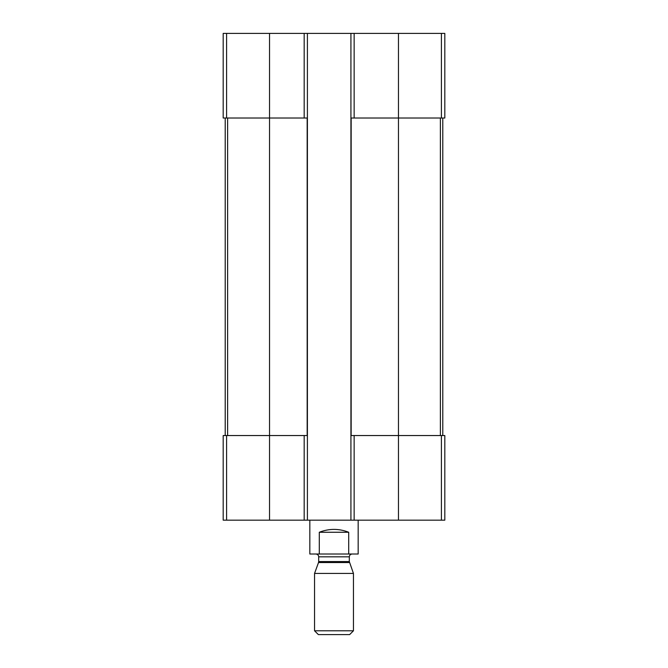 <?xml version="1.0" encoding="UTF-8"?>
<svg xmlns="http://www.w3.org/2000/svg" width="668" height="668" viewBox="0 0 668 668"><rect width="100%" height="100%" fill="white"/><g stroke="black" fill="none" stroke-linecap="round" stroke-linejoin="round"><path stroke-width="1" d="M350.925 520.163L350.925 33.4L444.813 33.4L444.813 118.019L398.47 118.019L398.47 520.163L223.187 520.163L223.187 435.544L226.594 435.544L226.594 520.163M354.149 33.4L354.149 118.019L398.47 118.019L398.47 33.4M354.149 118.019L351.159 118.019L351.159 435.544L441.406 435.544L441.406 520.163L398.47 520.163M350.925 33.4L269.53 33.4L269.53 435.544L307.171 435.544L307.171 118.019L223.187 118.019L223.187 33.4L226.594 33.4L226.594 118.019M307.405 33.4L307.405 520.163M269.53 33.4L226.594 33.4M441.406 435.544L444.813 435.544L444.813 520.163L441.406 520.163M269.53 520.163L269.53 435.544L226.594 435.544M225.208 118.019L225.208 435.544M442.792 118.019L442.792 435.544M309.827 520.163L309.827 554.014L358.173 554.014L358.173 520.163M319.296 554.014L319.296 532.254L348.704 532.254C338.901 528.446 329.099 528.446 319.296 532.254M348.704 554.014L348.704 532.254M314.553 630.792L318.36 634.6L349.64 634.6L353.447 630.792L353.447 573.428L314.553 573.428L314.553 630.792L353.447 630.792M349.481 562.539L318.519 562.539L318.686 561.571L349.314 561.571L353.447 573.428M349.314 561.571L349.314 556.828C349.481 555.116 350.416 554.181 352.136 554.014M441.406 33.4L441.406 118.019M354.149 435.544L354.149 520.163M304.182 33.4L304.182 118.019M304.182 435.544L304.182 520.163M227.613 118.019L227.613 435.544M440.387 118.019L440.387 435.544M318.686 561.571L318.686 556.828L349.314 556.828M318.519 562.539L314.553 573.428M318.686 556.828C318.536 555.133 317.592 554.19 315.864 554.014"/></g></svg>
